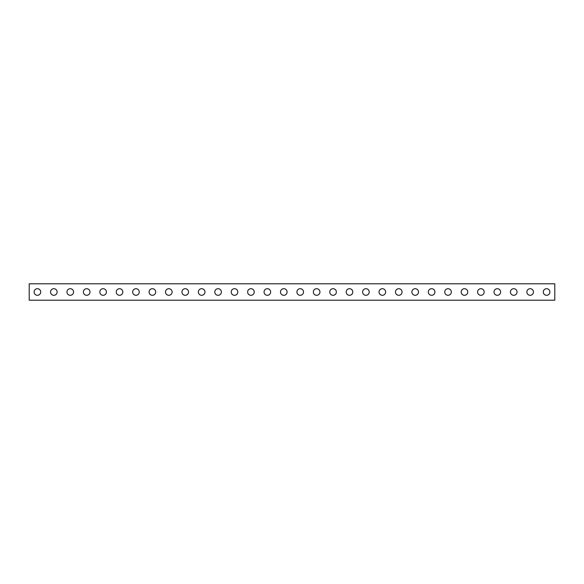 <?xml version="1.0" encoding="UTF-8"?>
<svg xmlns="http://www.w3.org/2000/svg" width="584" height="584" viewBox="0 0 584 584"><rect width="100%" height="100%" fill="white"/><g stroke="black" fill="none" stroke-linecap="round" stroke-linejoin="round"><path stroke-width="0.88" d="M530.163 288.7A3.3 3.3 0 0 0 526.863 292A3.3 3.3 0 0 0 530.163 295.3A3.3 3.3 0 0 0 533.462 292A3.3 3.3 0 0 0 530.163 288.7M513.737 288.7A3.3 3.3 0 0 0 510.438 292A3.3 3.3 0 0 0 513.737 295.3A3.3 3.3 0 0 0 517.037 292A3.3 3.3 0 0 0 513.737 288.7M497.312 288.7A3.3 3.3 0 0 0 494.013 292A3.3 3.3 0 0 0 497.312 295.3A3.3 3.3 0 0 0 500.612 292A3.3 3.3 0 0 0 497.312 288.7M480.887 288.7A3.3 3.3 0 0 0 477.588 292A3.3 3.3 0 0 0 480.887 295.3A3.3 3.3 0 0 0 484.187 292A3.3 3.3 0 0 0 480.887 288.7M464.462 288.7A3.3 3.3 0 0 0 461.163 292A3.3 3.3 0 0 0 464.462 295.3A3.3 3.3 0 0 0 467.762 292A3.3 3.3 0 0 0 464.462 288.7M448.037 288.7A3.3 3.3 0 0 0 444.738 292A3.3 3.3 0 0 0 448.037 295.3A3.3 3.3 0 0 0 451.337 292A3.3 3.3 0 0 0 448.037 288.7M431.613 288.7A3.3 3.3 0 0 0 428.313 292A3.3 3.3 0 0 0 431.613 295.3A3.3 3.3 0 0 0 434.912 292A3.3 3.3 0 0 0 431.613 288.7M415.188 288.7A3.3 3.3 0 0 0 411.888 292A3.3 3.3 0 0 0 415.188 295.3A3.3 3.3 0 0 0 418.487 292A3.3 3.3 0 0 0 415.188 288.7M398.762 288.7A3.3 3.3 0 0 0 395.463 292A3.3 3.3 0 0 0 398.762 295.3A3.3 3.3 0 0 0 402.062 292A3.3 3.3 0 0 0 398.762 288.7M382.337 288.7A3.3 3.3 0 0 0 379.038 292A3.3 3.3 0 0 0 382.337 295.3A3.3 3.3 0 0 0 385.637 292A3.3 3.3 0 0 0 382.337 288.7M365.912 288.7A3.3 3.3 0 0 0 362.613 292A3.3 3.3 0 0 0 365.912 295.3A3.3 3.3 0 0 0 369.212 292A3.3 3.3 0 0 0 365.912 288.7M349.488 288.7A3.3 3.3 0 0 0 346.188 292A3.3 3.3 0 0 0 349.488 295.3A3.3 3.3 0 0 0 352.787 292A3.3 3.3 0 0 0 349.488 288.7M333.062 288.7A3.3 3.3 0 0 0 329.763 292A3.3 3.3 0 0 0 333.062 295.3A3.3 3.3 0 0 0 336.362 292A3.3 3.3 0 0 0 333.062 288.7M316.637 288.7A3.3 3.3 0 0 0 313.338 292A3.3 3.3 0 0 0 316.637 295.3A3.3 3.3 0 0 0 319.937 292A3.3 3.3 0 0 0 316.637 288.7M300.212 288.7A3.3 3.3 0 0 0 296.913 292A3.3 3.3 0 0 0 300.212 295.3A3.3 3.3 0 0 0 303.512 292A3.3 3.3 0 0 0 300.212 288.7M283.787 288.7A3.3 3.3 0 0 0 280.488 292A3.3 3.3 0 0 0 283.787 295.3A3.3 3.3 0 0 0 287.087 292A3.3 3.3 0 0 0 283.787 288.7M267.363 288.7A3.3 3.3 0 0 0 264.063 292A3.3 3.3 0 0 0 267.363 295.3A3.3 3.3 0 0 0 270.662 292A3.3 3.3 0 0 0 267.363 288.7M250.938 288.7A3.3 3.3 0 0 0 247.638 292A3.3 3.3 0 0 0 250.938 295.3A3.3 3.3 0 0 0 254.237 292A3.3 3.3 0 0 0 250.938 288.7M234.512 288.7A3.3 3.3 0 0 0 231.213 292A3.3 3.3 0 0 0 234.512 295.3A3.3 3.3 0 0 0 237.812 292A3.3 3.3 0 0 0 234.512 288.7M218.088 288.7A3.3 3.3 0 0 0 214.788 292A3.3 3.3 0 0 0 218.088 295.3A3.3 3.3 0 0 0 221.387 292A3.3 3.3 0 0 0 218.088 288.7M201.662 288.7A3.3 3.3 0 0 0 198.363 292A3.3 3.3 0 0 0 201.662 295.3A3.3 3.3 0 0 0 204.962 292A3.3 3.3 0 0 0 201.662 288.7M185.237 288.7A3.3 3.3 0 0 0 181.938 292A3.3 3.3 0 0 0 185.237 295.3A3.3 3.3 0 0 0 188.537 292A3.3 3.3 0 0 0 185.237 288.7M168.812 288.7A3.3 3.3 0 0 0 165.513 292A3.3 3.3 0 0 0 168.812 295.3A3.3 3.3 0 0 0 172.112 292A3.3 3.3 0 0 0 168.812 288.7M152.387 288.7A3.3 3.3 0 0 0 149.088 292A3.3 3.3 0 0 0 152.387 295.3A3.3 3.3 0 0 0 155.687 292A3.3 3.3 0 0 0 152.387 288.7M135.963 288.7A3.3 3.3 0 0 0 132.663 292A3.3 3.3 0 0 0 135.963 295.3A3.3 3.3 0 0 0 139.262 292A3.3 3.3 0 0 0 135.963 288.7M119.537 288.7A3.3 3.3 0 0 0 116.238 292A3.3 3.3 0 0 0 119.537 295.3A3.3 3.3 0 0 0 122.837 292A3.3 3.3 0 0 0 119.537 288.7M103.112 288.7A3.3 3.3 0 0 0 99.813 292A3.3 3.3 0 0 0 103.112 295.3A3.3 3.3 0 0 0 106.412 292A3.3 3.3 0 0 0 103.112 288.7M86.688 288.7A3.3 3.3 0 0 0 83.388 292A3.3 3.3 0 0 0 86.688 295.3A3.3 3.3 0 0 0 89.987 292A3.3 3.3 0 0 0 86.688 288.7M70.263 288.7A3.3 3.3 0 0 0 66.963 292A3.3 3.3 0 0 0 70.263 295.3A3.3 3.3 0 0 0 73.562 292A3.3 3.3 0 0 0 70.263 288.7M53.837 288.7A3.3 3.3 0 0 0 50.538 292A3.3 3.3 0 0 0 53.837 295.3A3.3 3.3 0 0 0 57.137 292A3.3 3.3 0 0 0 53.837 288.7M37.413 288.7A3.3 3.3 0 0 0 34.113 292A3.3 3.3 0 0 0 37.413 295.3A3.3 3.3 0 0 0 40.712 292A3.3 3.3 0 0 0 37.413 288.7M546.587 288.7A3.3 3.3 0 0 0 543.288 292A3.3 3.3 0 0 0 546.587 295.3A3.3 3.3 0 0 0 549.887 292A3.3 3.3 0 0 0 546.587 288.7M554.8 283.787L554.8 300.212L29.2 300.212L29.2 283.787L554.8 283.787"/></g></svg>
